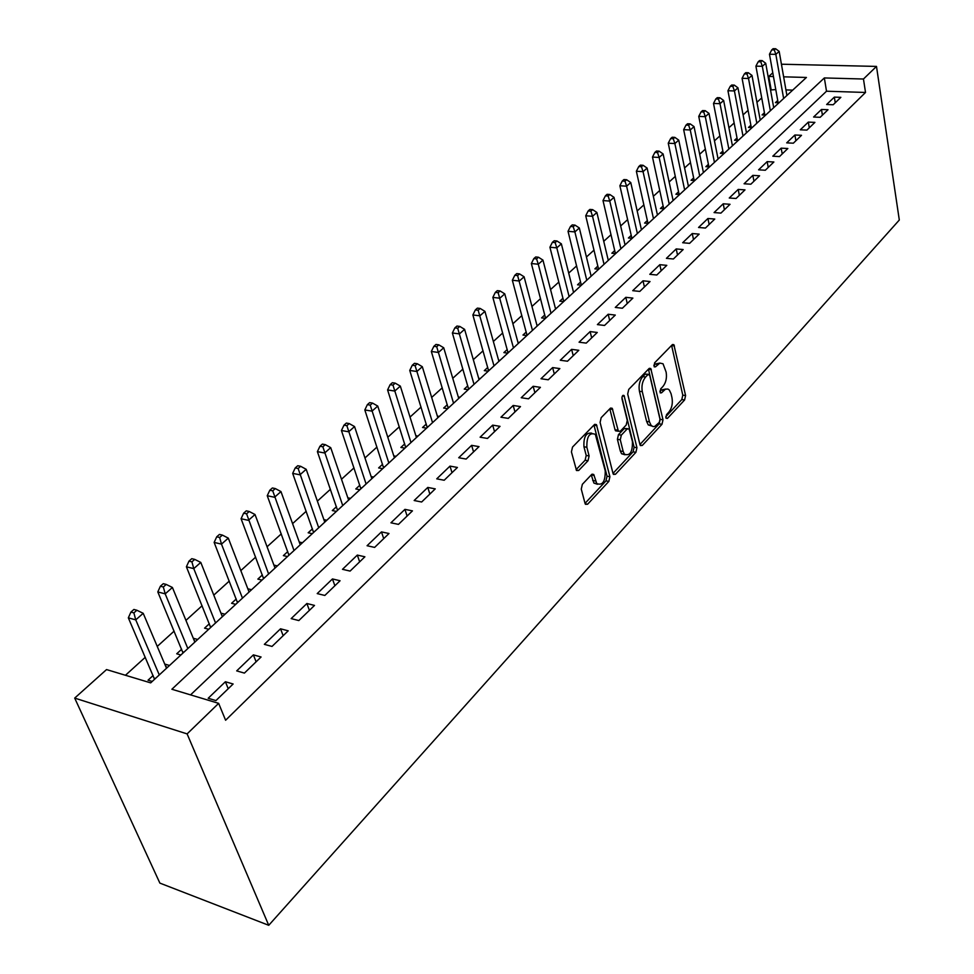<?xml version="1.0" encoding="UTF-8"?>
<svg xmlns="http://www.w3.org/2000/svg" width="974" height="974" viewBox="0 0 974 974"><rect width="100%" height="100%" fill="white"/><g stroke="black" fill="none" stroke-linecap="round" stroke-linejoin="round"><path stroke-width="1.46" d="M665.863 417.724L667.446 418.406L684.6 399.973L685.586 395.554L673.874 344.686L672.206 344.796L654.589 362.864L654.272 366.881L655.514 366.821L659.861 363.083L663.026 363.777L666.131 372.129C667.056 377.851 665.972 382.66 662.904 386.544L660.628 388.93L660.299 392.899L661.529 392.826L665.437 389.198L667.908 389.028L669.345 390.038L671.074 393.727L672.011 397.842C672.912 403.492 671.853 408.264 668.809 412.172L666.557 414.583L665.863 417.724M582.355 484.322L581.271 489.118L585.045 503.388L585.459 504.301L587.614 504.228L608.847 481.399L609.907 476.712L596.429 424.603L594.371 424.652L572.529 447.066L571.421 451.899L576.535 470.515L578.702 470.466L588.028 460.726L589.112 455.954L586.859 447.261C586.652 436.425 589.477 432.127 595.333 434.343L605.231 470.771C605.378 481.521 602.565 485.795 596.782 483.579L593.714 474.46L591.608 474.533L582.355 484.322M218.651 703.35L187.105 733.897L268.739 925.3L899.306 220.027L876.49 66.415L863.463 79.016L824.345 77.944L171.874 689.251L218.651 703.35L225.603 720.249L865.521 92.457L863.463 79.016M639.93 444.521L640.417 445.568L642.292 445.447L661.991 424.274L663.002 419.77L650.778 368.513L648.988 368.61L628.754 389.381L627.694 394.02L639.93 444.521L659.167 423.836L660.177 419.344L648.453 369.17M635.912 452.313L615.471 474.289L613.45 474.387L612.999 473.401L600.094 422.412L601.177 417.663L610.248 408.362L612.22 408.301L618.393 431.251L620.353 431.178L626.209 425.041L627.256 420.403L621.984 398.829C621.923 396.114 622.617 395.006 624.066 395.517L636.947 447.711L635.912 452.313L633.063 451.839L612.999 473.364M164.959 664.621L166.895 667.896M153.125 675.518L148.036 680.193L152.212 681.447M193.363 638.469L195.007 641.939M181.651 649.244L176.72 653.785L180.884 654.978M209.349 623.75L204.564 628.157L208.716 629.289M236.244 598.998L231.593 603.283L235.732 604.343M262.371 574.94L257.854 579.104L261.982 580.114M287.756 551.576L283.373 555.618L287.476 556.568M312.447 528.845L308.174 532.778L312.277 533.679M336.468 506.736L332.304 510.559L336.383 511.411M359.832 485.235L355.79 488.948L359.844 489.752M382.575 464.294L378.63 467.922L382.672 468.677M404.721 443.901L400.886 447.431L404.904 448.15M426.283 424.043L422.558 427.489L426.563 428.158M447.309 404.697L443.669 408.045L447.65 408.69M467.8 385.838L464.245 389.101L468.214 389.71M487.767 367.442L484.309 370.631L488.266 371.204M507.259 349.508L503.875 352.612L507.807 353.148M526.264 332.012L522.977 335.044L526.885 335.543M544.819 314.931L541.605 317.889L545.489 318.364M562.923 298.263L559.794 301.149L563.666 301.587L563.52 300.564L564.628 300.698M580.614 281.973L577.545 284.798L581.405 285.212M597.89 266.072L594.895 268.836L598.73 269.214M614.764 250.537L611.842 253.228L615.653 253.593M631.262 235.355L628.4 237.985L632.187 238.313M647.393 220.501L644.593 223.083L648.355 223.387M663.16 205.989L660.421 208.509L664.171 208.789M678.574 191.793L675.907 194.252L679.633 194.52M693.671 177.901L691.053 180.312L694.754 180.555M708.427 164.314L705.87 166.676L709.547 166.895M722.878 151.019L720.37 153.32L724.035 153.527M737.026 137.991L734.566 140.256L738.207 140.439M750.869 125.244L748.47 127.448L752.098 127.618M764.444 112.753L762.082 114.92L765.686 115.066M833.184 104.742L840.854 97.339L834.341 97.12L826.646 104.51L833.184 104.742M820.181 117.294L828.01 109.733L821.472 109.478L813.607 117.026L820.181 117.294M806.91 130.102L814.909 122.383L808.323 122.103L800.299 129.81L806.91 130.102M793.347 143.19L801.517 135.313L794.894 134.996L786.7 142.861L793.347 143.19M779.492 156.571L787.844 148.511L781.172 148.158L772.808 156.205L779.492 156.571M765.333 170.231L773.867 162.001L767.159 161.623L758.6 169.829L765.333 170.231M750.857 184.208L759.586 175.783L752.841 175.369L744.087 183.769L750.857 184.208M736.064 198.489L744.988 189.881L738.195 189.431L729.258 198.014L736.064 198.489M720.93 213.099L730.05 204.297L723.219 203.797L714.076 212.576L720.93 213.099M705.444 228.05L714.782 219.04L707.915 218.505L698.553 227.478L705.444 228.05M689.604 243.342L699.149 234.125L692.246 233.541L682.677 242.733L689.604 243.342M673.387 258.987L683.164 249.551L676.212 248.93L666.411 258.341L673.387 258.987M656.793 275.009L666.8 265.354L659.812 264.685L649.78 274.315L656.793 275.009M639.796 291.421L650.035 281.535L643.01 280.816L632.735 290.678L639.796 291.421M622.374 308.234L632.881 298.105L625.807 297.326L615.276 307.431L622.374 308.234M604.537 325.462L615.288 315.077L608.178 314.249L597.391 324.598L604.537 325.462M586.238 343.116L597.269 332.475L590.122 331.586L579.067 342.203L586.238 343.116M567.489 361.22L578.799 350.299L571.604 349.362L560.269 360.246L567.489 361.22M548.252 379.787L559.855 368.586L552.623 367.588L540.996 378.74L548.252 379.787M528.529 398.829L540.424 387.348L533.155 386.276L521.224 397.733L528.529 398.829M508.27 418.382L520.493 406.596L513.176 405.464L500.94 417.213L508.27 418.382M487.487 438.446L500.027 426.344L492.674 425.139L480.109 437.204L487.487 438.446M466.132 459.058L479.013 446.628L471.623 445.349L458.717 457.743L466.132 459.058M444.193 480.243L457.427 467.459L450 466.108L436.742 478.843L444.193 480.243M421.645 502L435.244 488.875L427.781 487.438L414.157 500.514L421.645 502M398.463 524.377L412.452 510.875L404.941 509.365L390.939 522.807L398.463 524.377M374.625 547.4L389.003 533.509L381.467 531.901L367.064 545.732L374.625 547.4M350.092 571.081L364.897 556.787L357.324 555.083L342.495 569.315L350.092 571.081M324.829 595.455L340.072 580.748L332.463 578.946L317.207 593.592L324.829 595.455M298.823 620.56L314.517 605.414L306.883 603.503L291.165 618.6L298.823 620.56M272.026 646.432L288.207 630.823L280.536 628.802L264.344 644.35L272.026 646.432M244.413 673.095L261.081 657L253.386 654.869L236.694 670.891L244.413 673.095M865.521 92.457L826.512 91.215L190.551 694.888M225.396 681.739L208.18 698.261L215.924 700.586L233.127 683.991L225.396 681.739L228.22 688.715M775.779 89.596L770.519 89.973M761.729 97.948L756.944 102.294M748.081 110.342L743.089 114.871M734.14 122.992L728.929 127.716M719.896 135.91L714.466 140.84M705.359 149.107L699.685 154.257M690.493 162.597L684.576 167.954M675.299 176.379L669.126 181.968M659.775 190.466L653.335 196.298M643.887 204.869L637.179 210.956M627.646 219.613L620.657 225.956M611.039 234.685L603.746 241.296M594.03 250.111L586.433 257.002M576.62 265.902L568.706 273.085M558.808 282.083L550.553 289.558M540.546 298.641L531.95 306.445M521.857 315.6L512.896 323.733M502.694 332.986L493.355 341.46M483.043 350.81L473.315 359.649M462.906 369.085L452.764 378.289M442.245 387.835L431.665 397.429M421.048 407.071L410.017 417.079M399.291 426.807L387.798 437.241M376.95 447.078L364.958 457.963M354 467.897L341.497 479.245M330.429 489.289L317.378 501.123M306.189 511.289L292.577 523.635M281.267 533.898L267.071 546.779M255.626 557.152L240.809 570.606M229.255 581.088L213.781 595.126M202.093 605.743L185.937 620.389M174.115 631.128L157.24 646.432M145.284 657.28L125.451 675.274M792.702 90.132L785.933 89.912M777.727 100.517L775.426 102.647L779.005 102.769M773.709 107.664L765.722 63.286L762.313 66.305L770.361 110.744M641.33 229.267L641.939 229.316M624.918 244.316L625.625 244.377M608.129 259.717L608.933 259.79M590.95 275.472L591.839 275.569M573.357 291.603L574.356 291.713M555.338 308.125L556.446 308.247M536.881 325.036L538.098 325.182M517.961 342.361L519.312 342.531M498.566 360.112L500.052 360.319M478.684 378.302L480.304 378.545M458.279 396.966L460.057 397.234M437.35 416.105L439.286 416.422M415.861 435.731L417.968 436.096M393.8 455.881L396.089 456.295M371.131 476.566L373.614 477.041M347.828 497.799L350.543 498.347M323.892 519.617L326.826 520.25M299.249 542.043L302.439 542.749M273.913 565.09L277.371 565.906M247.822 588.783L251.572 589.72M220.952 613.17L225.018 614.229M193.522 638.323L197.685 639.468M165.349 664.256L169.525 665.473M783.632 76.824L806.423 77.457L150.678 682.871L106.543 669.576L74.694 698.09L159.87 883.101L268.739 925.3M771.104 89.438L768.766 76.422L772.784 72.819M781.55 64.978L782.378 64.235L876.49 66.415M74.694 698.09L187.105 733.897M773.453 76.556L768.766 76.422M826.512 91.215L824.345 77.944M834.341 97.12L835.254 102.745M821.472 109.478L822.409 115.139M808.323 122.103L809.297 127.801M794.894 134.996L795.892 140.731M781.172 148.158L782.219 153.941M767.159 161.623L768.23 167.431M752.841 175.369L753.949 181.225M738.195 189.431L739.339 195.324M723.219 203.797L724.413 209.739M707.915 218.505L709.145 224.483M692.246 233.541L693.512 239.567M676.212 248.93L677.527 254.993M659.812 264.685L661.163 270.784M643.01 280.816L644.423 286.965M625.807 297.326L627.256 303.523M608.178 314.249L609.687 320.483M590.122 331.586L591.681 337.868M571.604 349.362L573.223 355.68M552.623 367.588L554.303 373.955M533.155 386.276L534.884 392.692M513.176 405.464L514.978 411.917M492.674 425.139L494.536 431.64M471.623 445.349L473.559 451.899M450 466.108L452.009 472.694M427.781 487.438L429.863 494.074M404.941 509.365L407.108 516.037M381.467 531.901L383.719 538.622M357.324 555.083L359.649 561.852M332.463 578.946L334.886 585.751M306.883 603.503L309.403 610.357M280.536 628.802L283.154 635.693M253.386 654.869L256.101 661.809M665.839 389.028L660.969 390.038L663.793 390.428M659.836 391.219L660.969 390.038M659.8 363.095L654.954 364.069L657.803 364.446M653.798 365.274L654.954 364.069M665.778 416.75L681.8 399.571L682.786 395.152L671.597 345.429M659.276 422.387L659.995 419.222L649.707 375.246L648.063 374.491L645.604 377.023C642.426 380.968 641.33 385.862 642.292 391.682L649.451 421.839L651.07 425.334L652.982 426.575L654.723 426.454L659.276 422.387M648.307 374.284L645.202 374.101L648.063 374.491M651.837 426.04L648.234 424.895L646.614 421.413L639.431 391.28C638.457 385.448 639.565 380.566 642.743 376.621L645.202 374.101M617.09 431.044L615.519 430.8L615.02 429.741L609.809 408.812M621.923 397.416L634.098 447.249L636.947 447.711M623.177 451.473L624.444 454.225C629.959 456.185 632.613 451.985 632.443 441.612L629.094 428.889L627.171 428.974L621.327 435.122L620.28 439.773L623.177 451.473L620.316 450.999L621.582 453.75L624.991 454.773M627.56 428.645L624.297 428.523L627.171 428.974M620.316 450.999L617.406 439.311L618.453 434.66L624.297 428.523M633.063 451.839L634.098 447.249M597.452 484.273L593.897 483.067L591.267 474.898M591.717 433.162C586.068 432.395 583.475 436.936 583.95 446.786L586.859 447.261M576.109 469.626L585.118 460.227L586.202 455.455L583.95 446.786M585.033 503.351L605.974 480.9L607.033 476.213L593.97 425.054M786.907 95.476L779.176 51.403L775.84 54.361L769.472 54.227L778.129 102.745M774.306 49.918L775.645 48.749L773.1 48.7L771.761 49.869L774.306 49.918L775.84 54.361L783.632 98.496M775.645 48.749L779.176 51.403M769.472 54.227L771.761 49.869M760.779 61.812L762.143 60.607L759.586 60.558L758.21 61.752L760.779 61.812L762.313 66.305L755.909 66.147L764.858 115.029M762.143 60.607L765.722 63.286M755.909 66.147L758.21 61.752M760.231 120.106L751.989 75.424L748.519 78.492L742.078 78.31L751.307 127.582M746.961 73.951L748.361 72.733L745.78 72.66L744.392 73.89L746.961 73.951L748.519 78.492L756.822 123.248M748.361 72.733L751.989 75.424M742.078 78.31L744.392 73.89M746.474 132.805L737.963 87.818L734.42 90.947L727.943 90.74L737.476 140.402M732.85 86.357L734.274 85.103L731.693 85.03L730.269 86.272L732.85 86.357L734.42 90.947L742.992 136.019M734.274 85.103L737.963 87.818M727.943 90.74L730.269 86.272M732.424 145.771L723.645 100.468L720.005 103.682L713.504 103.439L723.353 153.49M718.435 99.031L719.896 97.753L717.29 97.656L715.829 98.934L718.435 99.031L720.005 103.682L728.869 149.059M719.896 97.753L723.645 100.468M713.504 103.439L715.829 98.934M718.082 159.018L708.999 113.398L705.298 116.685L698.748 116.405L708.926 166.858M703.715 111.973L705.2 110.671L702.583 110.561L701.097 111.864L703.715 111.973L705.298 116.685L714.441 162.378M705.2 110.671L708.999 113.398M698.748 116.405L701.097 111.864M703.423 172.556L694.048 126.62L690.249 129.968L683.663 129.664L694.182 180.519M688.655 125.208L690.176 123.868L687.547 123.759L686.025 125.086L688.655 125.208L690.249 129.968L699.697 175.99M690.176 123.868L694.048 126.62M683.663 129.664L686.025 125.086M688.435 186.387L678.744 140.134L674.872 143.555L668.249 143.215L679.121 194.483M673.265 138.734L674.824 137.371L672.182 137.237L670.623 138.6L673.265 138.734L674.872 143.555L684.637 189.893M674.824 137.371L678.744 140.134M668.249 143.215L670.623 138.6M673.119 200.534L663.111 153.953L659.142 157.447L652.483 157.07L663.72 208.765M657.535 152.565L659.13 151.165L656.464 151.019L654.869 152.419L657.535 152.565L659.142 157.447L669.235 204.114M659.13 151.165L663.111 153.953M652.483 157.07L654.869 152.419M657.45 214.986L647.113 168.076L643.059 171.667L636.363 171.241L647.978 223.363M641.44 166.712L643.071 165.288L640.393 165.13L638.761 166.554L641.44 166.712L643.059 171.667L653.481 218.663M643.071 165.288L647.113 168.076M636.363 171.241L638.761 166.554M641.44 229.779L630.762 182.54L626.611 186.204L619.878 185.742L631.883 238.289M624.979 181.188L626.635 179.727L623.944 179.545L622.276 181.006L624.979 181.188L626.611 186.204L637.373 233.529M626.635 179.727L630.762 182.54M619.878 185.742L622.276 181.006M625.052 244.9L614.01 197.332L609.773 201.082L603.003 200.571L615.41 253.569M608.129 196.005L609.821 194.508L607.119 194.313L605.414 195.811L608.129 196.005L609.773 201.082L620.901 248.735M609.821 194.508L614.01 197.332M603.003 200.571L605.414 195.811M608.287 260.387L596.879 212.466L592.533 216.313L585.727 215.765L598.56 269.201M590.877 211.163L592.618 209.629L589.891 209.422L588.15 210.956L590.877 211.163L592.533 216.313L604.038 264.307M592.618 209.629L596.879 212.466M585.727 215.765L588.15 210.956M591.133 276.226L579.335 227.965L574.879 231.909L568.037 231.313L581.32 285.199M573.211 226.686L575.001 225.116L572.262 224.884L570.472 226.455L573.211 226.686L574.879 231.909L586.786 280.244M575.001 225.116L579.335 227.965M568.037 231.313L570.472 226.455M573.564 292.443L561.365 243.841L556.799 247.871L549.92 247.238L563.52 300.564M555.131 242.587L556.958 240.98L554.206 240.736L552.368 242.343L555.131 242.587L556.799 247.871L569.108 296.559M556.958 240.98L561.365 243.841M549.92 247.238L552.368 242.343M555.582 309.05L542.956 260.107L538.281 264.234L531.366 263.54L545.574 318.291M536.589 258.877L538.464 257.233L535.7 256.966L533.825 258.609L536.589 258.877L538.281 264.234L551.016 313.263M538.464 257.233L542.956 260.107M531.366 263.54L533.825 258.609M537.149 326.059L524.097 276.774L519.3 281.011L512.348 280.256L527.044 335.385M517.608 275.569L519.519 273.889L516.744 273.597L514.82 275.277L517.608 275.569L532.474 330.381M519.519 273.889L524.097 276.774M512.348 280.256L514.82 275.277M518.265 343.493L504.751 293.856L499.845 298.202L492.856 297.399L508.063 352.917M498.14 292.687L500.1 290.958L497.312 290.642L495.34 292.37L498.14 292.687L513.481 347.913M500.1 290.958L504.751 293.856M492.856 297.399L495.34 292.37M498.919 361.354L484.93 311.376L479.89 315.82L472.877 314.967L488.607 370.875M478.173 310.231L480.194 308.454L477.382 308.125L475.361 309.902L478.173 310.231L494.001 365.895M480.194 308.454L484.93 311.376M472.877 314.967L475.361 309.902M479.074 379.677L464.598 329.346L459.436 333.899L452.374 332.986L468.664 389.296M457.695 328.238L459.765 326.412L456.952 326.059L454.87 327.873L457.695 328.238L474.034 384.328M459.765 326.412L464.598 329.346M452.374 332.986L454.87 327.873M458.73 398.463L443.73 347.779L438.434 352.454L431.336 351.48L448.21 408.179M436.693 346.707L438.811 344.833L435.975 344.455L433.856 346.318L436.693 346.707L453.555 403.236M438.811 344.833L443.73 347.779M431.336 351.48L433.856 346.318M437.85 417.736L422.314 366.699L416.872 371.508L409.75 370.449L427.221 427.549M415.119 365.664L417.298 363.74L414.449 363.326L412.27 365.25L415.119 365.664L432.541 422.643M417.298 363.74L422.314 366.699M409.75 370.449L412.27 365.25M416.422 437.521L400.338 386.118L394.75 391.061L387.591 389.941L405.683 447.431M392.972 385.12L395.225 383.159L392.352 382.721L390.111 384.681L392.972 385.12L410.979 442.549M395.225 383.159L400.338 386.118M387.591 389.941L390.111 384.681M394.421 457.829L377.754 406.073L372.007 411.138L364.824 409.957L383.573 467.849M370.23 405.123L372.531 403.09L369.657 402.627L367.356 404.648L370.23 405.123L388.833 462.991M372.531 403.09L377.754 406.073M364.824 409.957L367.356 404.648M371.837 478.684L354.548 426.563L348.655 431.786L341.436 430.508L360.867 488.814M346.866 425.662L349.228 423.58L346.342 423.081L343.98 425.163L346.866 425.662L366.09 483.993M349.228 423.58L354.548 426.563M341.436 430.508L343.98 425.163M348.619 500.112L330.71 447.638L324.634 452.995L317.39 451.644L337.54 510.352M322.844 446.774L325.279 444.643L322.37 444.107L319.947 446.25L322.844 446.774L342.726 505.567M325.279 444.643L330.71 447.638M317.39 451.644L319.947 446.25M324.768 522.137L306.189 469.298L299.943 474.813L292.675 473.376L313.567 532.474M298.141 468.494L300.637 466.29L297.727 465.73L295.232 467.922L298.141 468.494L318.705 527.738M300.637 466.29L306.189 469.298M292.675 473.376L295.232 467.922M300.248 544.783L280.962 491.578L274.546 497.251L267.241 495.729L288.925 555.229M272.732 490.835L275.301 488.571L272.379 487.974L269.81 490.226L272.732 490.835L294.014 550.541M275.301 488.571L280.962 491.578M267.241 495.729L269.81 490.226M275.021 568.061L255.018 514.516L248.407 520.347L241.077 518.74L263.577 578.629M246.58 513.822L249.222 511.496L246.288 510.851L243.646 513.176L246.58 513.822L268.605 573.99M249.222 511.496L255.018 514.516M241.077 518.74L243.646 513.176M249.076 592.022L228.293 538.123L221.488 544.125L214.146 542.421L237.498 602.711M219.649 537.49L222.376 535.091L219.442 534.422L216.715 536.808L219.649 537.49L221.488 544.125L242.465 598.121M222.376 535.091L228.293 538.123M214.146 542.421L216.715 536.808M222.352 616.688L200.778 562.424L193.765 568.621L186.399 566.807L210.652 627.487M191.915 561.864L194.727 559.393L191.781 558.686L188.968 561.146L191.915 561.864L193.765 568.621L215.558 622.97M194.727 559.393L200.778 562.424M186.399 566.807L188.968 561.146M194.849 642.085L172.422 587.48L165.203 593.86L157.812 591.936L183.015 653.018M163.34 586.981L166.237 584.437L163.279 583.682L160.381 586.226L163.34 586.981L165.203 593.86L187.836 648.562M166.237 584.437L172.422 587.48M157.812 591.936L160.381 586.226M166.505 668.261L143.202 613.303L135.751 619.878L128.337 617.845L154.537 679.304M133.876 612.889L136.871 610.26L133.901 609.456L130.918 612.074L133.876 612.889L135.751 619.878L159.286 674.921M136.871 610.26L143.202 613.303M128.337 617.845L130.918 612.074M666.021 418.199L667.446 418.406M654.09 366.626L655.514 366.821M660.104 392.619L661.529 392.826M671.634 345.575L674.458 345.928M682.786 395.152L685.586 395.554M681.8 399.571L684.6 399.973M648.489 369.329L651.338 369.706M660.177 419.344L663.002 419.77M659.167 423.836L661.991 424.274M640.125 445.106L642.292 445.447M642.743 376.621L645.604 377.023M639.431 391.28L642.292 391.682M646.614 421.413L649.451 421.839M613.17 473.888L615.471 474.289M609.846 408.97L612.743 409.409M615.02 429.741L617.893 430.191M622.398 396.004L624.431 396.308M618.453 434.66L621.327 435.122M617.406 439.311L620.28 439.773M591.267 474.922L594.164 475.434M592.716 480.499L595.613 481.01M586.202 455.455L589.112 455.954M585.118 460.227L588.028 460.726M576.255 470.04L578.702 470.466M594.018 425.212L596.928 425.675M607.033 476.213L609.907 476.712M605.974 480.9L608.847 481.399M585.167 503.777L587.614 504.228M778.104 102.623L779.127 102.66M764.821 114.871L765.856 114.908M751.271 127.375L752.318 127.411M737.44 140.134L738.487 140.183M723.305 153.174L724.352 153.235M708.865 166.493L709.924 166.554M694.121 180.093L695.18 180.166M679.048 193.996L680.12 194.07M663.635 208.205L664.718 208.29M647.893 222.742L648.976 222.827M631.773 237.595L632.869 237.693M615.3 252.802L616.396 252.899M598.438 268.349L599.546 268.459M581.186 284.274L582.294 284.384M545.428 317.256L546.548 317.39M526.897 334.35L528.018 334.496M507.904 351.87L509.037 352.016M488.449 369.816L489.581 369.986M468.494 388.224L469.626 388.395M448.028 407.108L449.172 407.29M427.038 426.466L428.183 426.661M405.488 446.348L406.645 446.542M383.366 466.741L384.535 466.96M360.66 487.694L361.829 487.925M337.321 509.219L338.489 509.463M313.348 531.341L314.517 531.609M288.681 554.084L289.862 554.364M263.333 577.485L264.514 577.765M237.242 601.542L238.423 601.847M210.384 626.319L211.577 626.647M182.735 651.837L183.928 652.166M154.245 678.111L155.438 678.476M672.535 344.528L673.874 344.686M649.341 368.33L650.778 368.513M648.234 424.895L651.07 425.334M610.613 408.057L612.22 408.301M615.519 430.8L618.393 431.251M622.97 395.359L624.066 395.517M621.582 453.75L624.444 454.225M592.046 474.168L593.714 474.46M593.897 483.067L596.782 483.579M594.737 424.347L596.429 424.603M154.257 678.172L155.402 678.501"/></g></svg>
